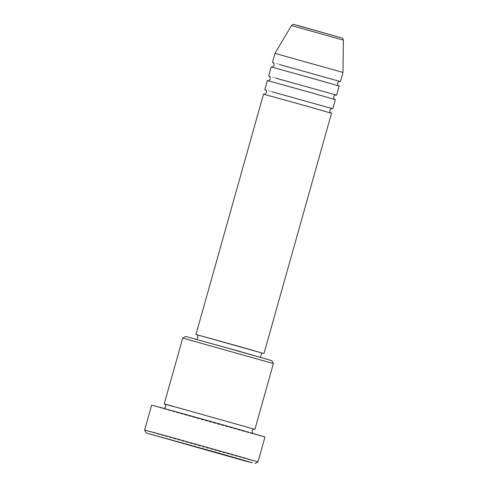 <?xml version="1.0" encoding="UTF-8"?>
<svg xmlns="http://www.w3.org/2000/svg" width="488" height="488" viewBox="0 0 488 488"><rect width="100%" height="100%" fill="white"/><g stroke="black" fill="none" stroke-linecap="round" stroke-linejoin="round"><path stroke-width="0.37" stroke-dasharray="2.44 1.83" d="M263.508 94.153L331.523 113.271M271.743 91.695L332.487 108.678M267.332 80.55L335.347 99.668M275.567 78.092L336.311 95.075M271.157 66.948L339.166 86.065M279.392 64.489L340.136 81.472M271.767 360.662L185.617 336.445M182.713 338.074L273.396 363.566M257.969 461.971A58.871 0.311 15.7 0 1 247.556 459.226A58.871 0.311 15.7 0 1 184.214 441.542A58.871 0.311 15.7 0 1 144.613 430.111M173.368 406.547L254.577 429.245M198.207 335.165L261.69 353.007M198.226 335.097L261.708 352.94M254.602 355.941L196.951 339.63L254.602 355.941M151.622 405.168A58.871 0.311 -164.3 0 0 191.082 416.563A58.871 0.311 -164.3 0 0 254.565 434.29A58.871 0.311 -164.3 0 0 264.978 437.028M274.976 53.345L342.991 72.462M291.482 25.553L343.387 40.138M171.288 410.548L163.608 408.584L182.109 413.946L252.991 433.618L171.288 410.548M337.306 36.698L298.51 25.638M331.23 113.161L263.813 94.214M332.535 108.684L265.027 89.707M335.049 99.558L267.637 80.612M336.36 95.081L268.851 76.104M338.873 85.955L271.462 67.008M340.185 81.478L272.676 62.501M252.802 433.411L163.901 408.419M254.632 429.257L164.505 403.924"/><path stroke-width="0.73" d="M261.69 353.007L263.971 353.58L331.523 113.271L307.843 106.433L263.508 94.153L195.963 334.463L198.207 335.165M332.487 108.678L271.743 91.695M332.798 108.739L335.347 99.668L311.667 92.83L267.332 80.55L264.783 89.621M336.311 95.075L275.567 78.092M336.616 95.136L339.166 86.065L315.492 79.227L271.157 66.948L268.607 76.018M340.136 81.472L279.392 64.489M182.713 338.074L185.617 336.445L241.67 351.97L271.767 360.662L273.396 363.566L182.713 338.074L164.236 403.82L173.368 406.547M245.067 460.965L252.473 462.776L217.319 452.693L146.241 433.015L245.067 460.965M257.969 461.971L264.978 437.028A58.871 0.311 -164.3 0 0 225.517 425.634A58.871 0.311 -164.3 0 0 162.034 407.913A58.871 0.311 -164.3 0 0 151.622 405.168L144.613 430.105A58.871 0.311 15.7 0 1 144.613 430.105A58.871 0.311 15.7 0 1 155.025 432.85A58.871 0.311 15.7 0 1 218.508 450.57A58.871 0.311 15.7 0 1 257.969 461.971L255.065 463.6M254.577 429.245L164.236 403.82M263.971 353.58L195.963 334.463M260.476 357.326L261.708 352.94L239.608 346.559L198.226 335.097L196.993 339.477M343.387 40.138L291.482 25.553C292.684 24.498 293.41 24.113 293.66 24.4L342.131 38.027C342.491 37.911 342.911 38.613 343.387 40.138L342.991 72.462L274.976 53.345L272.432 62.415M298.51 25.638L337.306 36.698M263.764 94.202C263.081 94.135 265.405 94.855 266.411 92.525C266.771 90.012 264.411 89.414 265.027 89.707M267.589 80.599C266.906 80.532 269.23 81.252 270.236 78.922C270.59 76.409 268.235 75.811 268.851 76.104M271.413 67.002C270.73 66.929 273.054 67.649 274.061 65.319C274.415 62.806 272.054 62.208 272.676 62.501M163.901 408.419L165.865 406.724C165.566 403.186 164.432 404.296 164.505 403.924M273.396 363.566L254.919 429.312M342.991 72.462L340.441 81.533M291.482 25.553L274.976 53.345M254.632 429.257C254.498 429.617 254.108 428.074 252.015 430.941L252.802 433.411M146.241 433.015L144.613 430.111M340.185 81.478C340.868 81.551 338.544 80.831 337.537 83.161C337.184 85.674 339.544 86.272 338.922 85.973M336.36 95.081C337.043 95.154 334.719 94.434 333.713 96.764C333.359 99.278 335.72 99.875 335.097 99.576M332.535 108.684C333.219 108.757 330.894 108.037 329.894 110.367C329.534 112.88 331.895 113.472 331.273 113.179"/></g></svg>
